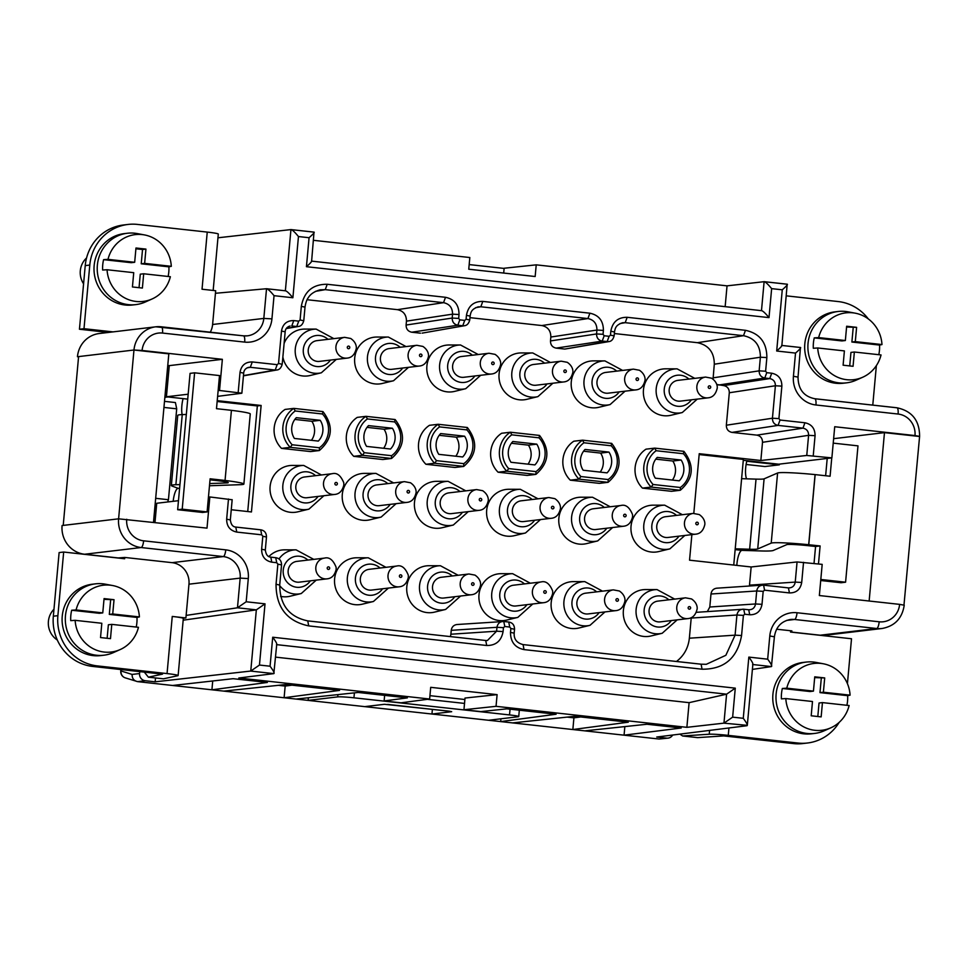 <?xml version="1.0" encoding="UTF-8"?>
<svg xmlns="http://www.w3.org/2000/svg" width="968" height="968" viewBox="0 0 968 968"><rect width="100%" height="100%" fill="white"/><g stroke="black" fill="none" stroke-linecap="round" stroke-linejoin="round"><path stroke-width="1.45" d="M519.32 710.197L518.739 716.562A13.068 0.823 -174.8 0 1 518.17 716.744L488.586 720.265L308.127 700.396L337.711 696.887A13.068 0.823 -174.8 0 1 353.949 697.807L354.397 692.858M518.739 716.562A13.068 0.823 -174.8 0 0 509.519 714.928L353.949 697.807M364.754 706.628L384.477 704.293L449.091 711.141L451.681 711.686L431.958 714.033L432.345 709.822M144.522 234.934A33.638 32.174 83.2 0 1 171.312 266.321L144.631 263.381L145.938 249.103L135.98 248.002L134.673 262.292L107.992 259.351A33.638 32.174 83.2 0 1 144.522 234.934L137.299 233.591A35.925 34.364 -96.8 0 0 127.365 233.252A35.925 34.364 -96.8 0 0 97.369 265.159A35.925 34.364 -96.8 0 0 135.835 304.605A35.925 34.364 -96.8 0 0 145.418 301.956L152.121 298.955A33.638 32.174 83.2 0 0 170.368 276.715L143.688 273.775L142.393 288.053L132.434 286.964L133.729 272.673L107.049 269.745A33.638 32.174 83.2 0 0 152.121 298.955M709.605 730.404L709.254 734.216A15.682 0.992 -174.8 0 1 728.275 735.365L798.019 743.049A45.726 43.729 83.2 0 0 807.554 743L802.992 743.545A45.726 43.729 -96.8 0 1 793.47 743.581L723.725 735.91L697.625 737.628L682.621 735.982L679.911 734.131M746.909 460.683A13.068 3.727 -83.7 0 0 746.606 478.833M814.015 563.473L815.564 546.496L808.437 545.71A16.988 1.077 5.2 0 0 786.706 544.645L773.214 550.49A41.805 2.65 -174.8 0 1 760.303 550.937L741.911 550.369A13.068 3.727 -83.7 0 0 736.83 565.385M786.56 620.415L794.559 619.472L876.705 628.51A6.534 1.863 96.3 0 0 879.186 621.795A19.602 18.743 83.2 0 0 899.623 604.371L819.351 595.538L822.183 564.368L797.063 561.948L795.236 582.095L801.71 582.47L803.537 562.311M899.623 604.371L904.233 605.194C902.188 618.322 894.831 626.078 882.138 628.486A26.124 24.986 83.2 0 1 876.705 628.51L820.186 635.214L790.529 631.959M213.166 290.448L218.296 234.05A15.682 0.992 5.2 0 0 207.237 232.09L202.034 289.226L215.67 290.727L215.441 293.28L266.527 288.73C267.821 288.851 270.326 291.162 274.041 295.676L271.935 318.871A26.124 24.986 -96.8 0 1 244.674 342.103L162.527 333.065A19.602 18.743 83.2 0 0 142.09 350.476L133.971 350.017L118.604 518.824L207.007 528.129L209.838 496.959L231.969 499.742M672.651 735.039A6.534 6.244 83.2 0 1 666.686 738.136L656.727 737.035L747.006 725.71C747.913 725.322 746.667 722.854 743.267 718.304L732.643 717.143L735.281 688.151L272.71 637.234L270.072 666.214C273.484 670.8 274.731 673.268 273.823 673.619L276.751 644.277M272.71 637.234C276.062 641.724 277.332 644.192 276.509 644.627M735.281 688.151L726.593 694.189L723.955 723.144L686.869 727.331L496.039 706.325L463.95 709.738L480.866 711.601L506.929 708.83L556.092 714.239L500.674 721.596L488.586 720.265M732.643 717.143L723.931 723.169L747.308 725.347L752.874 664.133M666.686 738.136L659.099 739.032L500.674 721.596L500.928 718.8M512.604 722.902L574.762 716.296L628.28 722.188L572.85 729.533L573.915 717.857L580.715 716.949M584.793 730.852L646.951 724.245L681.182 728.009L624.07 735.172L624.844 726.593M308.356 697.759L308.127 700.396L137.613 681.629L145.2 680.722A6.534 6.244 83.2 0 1 139.561 673.546L132.096 674.43C132.035 678.423 133.874 680.831 137.613 681.629L125.308 677.878A6.534 6.256 -72.6 0 1 125.295 677.878A6.534 6.256 -72.6 0 1 121.036 670.969L132.096 674.43M139.743 671.623L139.561 673.546M270.072 666.214L259.46 665.052L265.026 603.838L256.339 609.864L250.76 671.054L155.158 681.823L145.2 680.722M155.158 681.823L155.509 677.951M172.643 685.477L233.119 678.689L267.349 682.452L211.919 689.809L212.718 680.976M223.85 691.116L286.02 684.509L339.538 690.402L284.108 697.746L285.173 686.07L291.961 685.163M296.039 699.065L358.196 692.459L407.359 697.867L384.127 700.953L401.03 702.816L429.635 699.017L238.806 678.011L273.823 673.619L250.736 671.078L259.46 665.052M237.523 607.795L256.339 609.864L183.158 620.185M185.892 617.947L172.256 616.447A15.682 0.992 5.2 0 1 183.194 618.274L185.892 617.947L186.134 615.406L237.487 607.795L246.187 601.769L248.292 578.574A26.124 24.986 -96.8 0 0 225.762 549.86L143.627 540.822A19.602 18.743 83.2 0 1 126.723 519.284M186.134 615.406L188.966 584.188A19.602 18.743 83.2 0 0 172.074 562.662L124.775 557.447L124.654 558.754L63.67 552.038L57.886 615.66A45.726 43.729 83.2 0 0 97.308 665.899L167.053 673.583A15.682 0.992 -174.8 0 1 178.124 675.543L183.339 618.262M120.213 649.552L113.51 652.553A35.925 34.364 -96.8 0 1 103.927 655.203L100.696 655.59A35.925 34.364 -96.8 0 1 62.242 616.144A35.925 34.364 -96.8 0 1 92.226 584.236L95.457 583.849A35.925 34.364 -96.8 0 1 105.391 584.188L112.615 585.531A33.638 32.174 83.2 0 0 76.085 609.949L71.68 610.239A34.666 33.154 83.2 0 0 70.833 615.394A34.666 33.154 83.2 0 0 70.737 620.633L75.141 620.331A33.638 32.174 83.2 0 0 120.213 649.552A33.638 32.174 83.2 0 0 138.46 627.3L111.78 624.372L110.485 638.65L100.527 637.561L101.822 623.271L75.141 620.331M178.124 675.543A15.682 0.992 -174.8 0 1 177.797 675.712L163.398 678.822L148.394 677.176L162.503 674.127L92.759 666.444A45.726 43.729 -96.8 0 1 53.337 616.205L59.121 552.571L63.67 552.038M144.329 672.119L148.394 677.176M164.499 401.357L175.402 402.555L176.708 408.823L168.444 499.718L167.609 501.969M156.344 507.583L154.807 507.764M173.175 501.315A13.068 3.727 96.3 0 1 178.112 488.296L172.425 486.214A41.805 2.65 -174.8 0 1 171.348 485.5L177.737 415.381A41.805 2.65 5.2 0 1 182.25 414.606L186.328 414.461M182.141 414.606A13.068 3.727 96.3 0 1 183.097 398.622M168.238 396.989L164.875 397.183M164.862 397.388L165.758 397.279M179.939 484.581L175.873 484.726A41.805 2.65 -174.8 0 0 171.348 485.5M216.493 408.678L231.425 410.323L225.048 480.443L210.117 478.797L207.104 511.915L182.214 509.168L194.616 372.825L219.506 375.572L216.493 408.678M231.425 410.347A32.658 2.069 5.2 0 1 250.264 413.953L243.876 484.073A32.658 2.069 -174.8 0 0 224.963 480.455L225.048 480.443M207.104 511.915L202.554 512.459L177.652 509.712L190.067 373.37L194.616 372.825M226.512 482.004L226.427 482.959A16.988 1.077 5.2 0 0 228.267 482.645A16.988 1.077 5.2 0 0 216.287 480.527L210.02 479.838M177.652 509.712L182.214 509.168M209.487 485.754L240.342 484.678A32.658 2.069 -174.8 0 0 243.876 484.073M764.551 590.178L763.183 591.339L756.71 590.976C757.448 587.068 759.723 585.132 763.522 585.168L762.481 585.144L763.607 585.168L764.551 590.178L789.44 592.924L788.424 587.903C792.247 587.939 794.51 586.003 795.236 582.095L749.498 585.144L749.365 586.015M134.673 262.292L131.261 262.691L103.588 259.654L107.992 259.351M429.635 699.017L430.7 687.328L497.104 694.637L496.039 706.325M353.731 456.327L382.759 459.522L391.483 458.481L391.592 455.698A22.216 21.236 83.2 0 0 394.666 421.939L367.404 418.938L366.001 416.337L357.277 417.377A24.817 23.74 -96.8 0 0 353.731 456.327L362.456 455.287L391.568 458.457C404.805 446.829 406.003 433.87 395.174 419.58L366.098 416.349M394.666 421.939L395.029 419.531M846.576 327.015L856.607 327.341L855.301 341.619L851.888 342.031L879.561 345.068A34.666 33.154 83.2 0 1 879.464 350.307A34.666 33.154 83.2 0 1 878.799 354.699M849.722 365.928L850.945 352.412L854.357 352.013L853.062 366.291L843.104 365.19L844.399 350.912L817.718 347.972L813.314 348.274A34.666 33.154 83.2 0 1 813.41 343.035A34.666 33.154 83.2 0 1 814.257 337.88L841.93 340.93L845.354 340.53L846.649 326.24L856.607 327.341M696.295 612.321L743.739 609.223L744.767 614.232L743.4 615.394L736.926 615.019C737.664 611.123 739.939 609.187 743.739 609.223L748.869 609.779M676.487 661.483C683.989 655.687 688.284 647.919 689.361 638.202L691.249 617.62M83.575 283.818A19.602 18.743 -96.8 0 1 80.308 270.75A19.602 18.743 -96.8 0 1 86.563 257.984M681.145 460.03A16.335 15.621 -96.8 0 1 679.258 480.818L655.348 478.18A16.335 15.621 -96.8 0 1 657.236 457.404L681.145 460.03L672.796 461.022A16.335 15.621 83.2 0 1 672.385 480.055M266.285 536.986L262.812 536.26L261.687 534.82L260.731 529.811L235.768 527.064L236.785 532.085C230.045 530.645 226.669 526.338 226.657 519.163L230.13 519.889M763.183 591.339L762.01 604.322L755.536 603.959C754.81 607.856 752.547 609.792 748.712 609.767L748.796 609.767M709.798 607.009L755.536 603.959L756.71 590.976L710.984 594.013L709.798 607.009L707.378 611.546M743.896 609.235L748.712 609.767L749.74 614.777C756.613 614.837 760.691 611.352 762.01 604.322M821.154 716.889L811.196 715.788L812.491 701.51L785.81 698.569A33.638 32.174 83.2 0 0 830.895 727.791A33.638 32.174 83.2 0 0 849.13 705.539L822.449 702.599L821.154 716.889M563.678 381.949L535.982 385.228A10.454 9.995 -96.8 0 1 524.801 373.757A10.454 9.995 -96.8 0 1 533.525 364.476L561.21 361.185A10.454 9.995 83.2 0 0 552.486 370.466A10.454 9.995 83.2 0 0 563.678 381.949C568.313 381.549 571.35 378.415 572.802 372.535C572.899 372.438 573.891 366.824 567.272 362.31L561.21 361.185M392.403 428.243A16.335 15.621 -96.8 0 1 390.503 449.031L366.594 446.393A16.335 15.621 -96.8 0 1 368.493 425.618L392.403 428.243L384.054 429.235L367.017 427.36M782.35 688.478L786.766 688.175L813.447 691.116L810.022 691.527L782.35 688.478A34.666 33.154 83.2 0 0 781.503 693.632A34.666 33.154 83.2 0 0 781.406 698.86L785.81 698.569M814.669 677.612L824.7 677.927L823.393 692.217L819.981 692.616L847.653 695.665L850.085 695.157L823.393 692.217M821.288 678.338L819.981 692.616M84.615 554.24L141.134 547.537A26.124 24.986 83.2 0 1 118.604 518.824L62.085 525.539A26.124 24.986 -96.8 0 0 84.615 554.24L118.217 557.943L124.775 557.447M275.59 657.139L689.107 702.659L726.593 694.189M882.138 628.486L825.619 635.202A26.124 24.986 -96.8 0 1 820.186 635.214M583.958 442.775A22.216 21.236 83.2 0 0 580.885 476.546L579.009 479.136A24.817 23.74 83.2 0 1 582.554 440.174L583.958 442.775L611.231 445.776A22.216 21.236 83.2 0 1 608.158 479.547L608.134 482.294C621.371 470.666 622.569 457.707 611.728 443.417L582.615 440.174L573.83 441.214A24.817 23.74 -96.8 0 0 570.285 480.164L579.009 479.136L608.037 482.33L599.313 483.359L570.285 480.164M853.195 327.741L851.888 342.031M701.183 664.205L706.301 664.302L725.855 655.288L735.087 635.153L689.361 638.202M188.167 394.206L166.423 396.783L169.267 365.626L167.767 365.456M142.09 350.476L222.362 359.322L219.53 390.479L218.139 390.649M222.362 359.322L169.267 365.626M63.222 525.394L78.59 356.599L133.971 350.017L168.819 353.852L153.501 522.236M76.085 609.949L102.765 612.889L99.353 613.288L71.68 610.239M814.257 337.88L818.662 337.59L845.354 340.53M830.895 727.791L824.179 730.792A35.925 34.364 -96.8 0 1 814.596 733.441A35.925 34.364 -96.8 0 1 776.13 693.995A35.925 34.364 -96.8 0 1 806.126 662.088A35.925 34.364 -96.8 0 1 816.072 662.415L823.296 663.77A33.638 32.174 83.2 0 0 786.766 688.175M850.085 695.157A33.638 32.174 83.2 0 0 823.296 663.77M846.891 705.297A34.666 33.154 83.2 0 0 847.569 700.905A34.666 33.154 83.2 0 0 847.653 695.665M514.335 629.212L510.862 628.486L509.737 627.046L508.708 622.037L503.929 621.504M743.4 615.394L741.573 635.528C737.35 658.167 724.173 669.396 702.054 669.203L524.015 649.601L523.071 644.591C516.706 642.921 513.754 639.074 514.189 633.036L514.54 629.139C514.431 625.038 512.508 622.678 508.793 622.037L508.708 622.037M485.851 640.501L487.388 640.526L496.608 631.196L496.959 627.3L451.233 630.337C451.79 626.937 453.714 624.989 456.993 624.517L503.771 621.492L504.8 626.502L503.433 627.663L496.959 627.3C497.709 623.392 499.972 621.456 503.771 621.492L508.793 622.037M822.449 702.599L819.037 703.01L817.815 716.514M752.838 664.532L771.423 666.577L752.402 669.396M611.231 445.776L611.582 443.368L582.663 440.186M383.63 448.269A16.335 15.621 83.2 0 0 384.054 429.235M103.999 599.374L114.03 599.7L112.724 613.978L109.311 614.39L136.984 617.427L139.404 616.918L112.724 613.978M110.618 600.099L109.311 614.39M649.08 610.397A10.454 9.995 -96.8 0 1 657.804 601.116L685.501 597.825A10.454 9.995 83.2 0 0 676.777 607.105A10.454 9.995 83.2 0 0 687.958 618.588L660.273 621.867A10.454 9.995 -96.8 0 1 649.08 610.397M103.588 259.654A34.666 33.154 83.2 0 0 102.741 264.796A34.666 33.154 83.2 0 0 102.644 270.036L107.049 269.745M143.688 273.775L140.275 274.174L139.041 287.69M168.117 276.461A34.666 33.154 83.2 0 0 168.795 272.068A34.666 33.154 83.2 0 0 168.892 266.841L141.219 263.792L144.631 263.381M135.907 248.776L142.526 249.514L141.219 263.792M135.835 304.605L132.604 304.993A35.925 34.364 -96.8 0 1 94.15 265.547A35.925 34.364 -96.8 0 1 124.134 233.639L127.365 233.252M655.76 459.147L672.796 461.022M384.635 695.363L384.127 700.953M741.609 478.676L756.032 479.124A26.124 1.658 -174.8 0 0 764.091 478.845L777.594 473.001A32.658 2.069 5.2 0 1 815.068 474.598L830.084 476.232L831.754 457.912M818.48 563.957L820.114 545.952L808.679 544.718A32.658 2.069 -174.8 0 0 771.218 543.121L757.714 548.953A26.124 1.658 5.2 0 1 749.643 549.243L735.232 548.795M178.475 500.686L156.731 503.263L154.989 522.393M209.838 496.959L208.447 497.129M497.104 694.637L465.015 698.049L463.95 709.738M419.301 366.049L391.616 369.34A10.454 9.995 -96.8 0 1 380.424 357.87A10.454 9.995 -96.8 0 1 389.148 348.577L416.833 345.298A10.454 9.995 83.2 0 0 408.109 354.578A10.454 9.995 83.2 0 0 419.301 366.049C423.936 365.65 426.985 362.516 428.425 356.635C428.521 356.539 429.514 350.936 422.895 346.423L416.833 345.298M788.569 587.915L763.679 585.18M815.564 546.496L820.114 545.952M167.041 390.031L165.54 389.862M108.477 332.435L79.449 329.241L85.232 265.607A45.726 43.729 -96.8 0 1 123.408 224.999L127.957 224.455A45.726 43.729 83.2 0 0 89.794 265.063L83.998 328.696L113.026 331.891M879.561 345.068L881.981 344.56A33.638 32.174 83.2 0 0 855.192 313.172L847.968 311.817A35.925 34.364 83.2 0 0 838.034 311.49A35.925 34.364 83.2 0 0 808.038 343.398A35.925 34.364 83.2 0 0 846.504 382.844A35.925 34.364 83.2 0 0 856.087 380.194L862.803 377.193A33.638 32.174 83.2 0 0 881.037 354.941L854.357 352.013M846.504 382.844L843.273 383.231A35.925 34.364 -96.8 0 1 804.819 343.785A35.925 34.364 -96.8 0 1 834.803 311.877L838.034 311.49M406.463 321.146L406.1 325.042L452.201 318.048L458.675 318.424L459.8 319.851L457.828 325.224C454.089 324.425 452.213 322.029 452.201 318.048L452.552 314.152C452.54 307.776 449.539 303.952 443.538 302.669L445.51 297.297C454.5 299.221 459.001 304.956 459.026 314.527L452.552 314.152L406.463 321.146C406.427 314.781 403.426 310.958 397.449 309.663L307.098 299.717M855.192 313.172A33.638 32.174 83.2 0 0 818.662 337.59M281.349 564.876L277.864 564.15L276.739 562.711L275.723 557.701L270.895 557.169M451.233 630.337L450.882 634.234L496.608 631.196L503.082 631.56C501.339 640.925 495.882 645.571 486.735 645.499L308.707 625.897L307.751 620.887C289.19 616.967 279.849 604.988 279.728 584.926L281.555 564.804C281.446 560.702 279.522 558.33 275.795 557.701L275.723 557.701M276.739 562.711L271.766 562.166L270.822 557.144C267.749 556.987 265.91 554.567 265.317 549.897L266.49 536.913C266.382 532.811 264.458 530.452 260.731 529.811M265.111 549.969L261.626 549.243C261.65 556.418 265.026 560.726 271.766 562.166M656.147 450.725L654.743 448.124L646.019 449.164A24.817 23.74 -96.8 0 0 642.474 488.114L651.198 487.073L653.073 484.484A22.216 21.236 83.2 0 1 656.147 450.725L683.42 453.726L683.771 451.318L654.852 448.136M683.42 453.726A22.216 21.236 83.2 0 1 680.347 487.485L680.322 490.244C693.56 478.615 694.758 465.656 683.916 451.366L654.743 448.124A24.817 23.74 83.2 0 0 651.198 487.073L680.226 490.268L671.502 491.308L642.474 488.114M585.047 449.454L608.957 452.092A16.335 15.621 -96.8 0 1 607.069 472.868L583.159 470.23A16.335 15.621 -96.8 0 1 585.047 449.454M450.882 634.234L450.398 636.593M733.744 565.046L743.364 459.425L699.162 454.561M881.981 344.56L855.301 341.619M536.768 444.143A16.335 15.621 -96.8 0 1 534.88 464.918L510.971 462.281A16.335 15.621 -96.8 0 1 512.859 441.505L536.768 444.143L528.431 445.135A16.335 15.621 83.2 0 1 528.008 464.156M464.579 436.193A16.335 15.621 -96.8 0 1 462.692 456.969L438.782 454.343A16.335 15.621 -96.8 0 1 440.682 433.567L464.579 436.193L456.243 437.185A16.335 15.621 83.2 0 1 455.819 456.218M443.707 598.03A10.454 9.995 -96.8 0 1 432.527 586.56A10.454 9.995 -96.8 0 1 441.251 577.279L468.935 573.988A10.454 9.995 83.2 0 0 460.211 583.268A10.454 9.995 83.2 0 0 471.404 594.739L443.707 598.03M436.52 460.647L434.644 463.236L463.757 466.394C476.994 454.779 478.192 441.819 467.363 427.529L466.854 429.889A22.216 21.236 83.2 0 1 463.781 463.648L436.52 460.647A22.216 21.236 83.2 0 1 439.593 426.888L438.189 424.286L429.465 425.315A24.817 23.74 -96.8 0 0 425.92 464.277L434.644 463.236A24.817 23.74 83.2 0 1 438.189 424.286L467.217 427.481L438.238 424.286M425.92 464.277L454.948 467.471L463.672 466.431L463.781 463.648M322.477 413.989A22.216 21.236 83.2 0 1 319.404 447.76L319.392 450.507C332.617 438.879 333.827 425.92 322.985 411.63L322.477 413.989L295.216 410.989L293.812 408.387L285.088 409.428A24.817 23.74 -96.8 0 0 281.543 448.378L290.267 447.349L319.295 450.543L310.571 451.572L281.543 448.378M498.096 472.215L506.821 471.186L535.861 474.38L527.136 475.421L498.096 472.215A24.817 23.74 -96.8 0 1 501.642 433.265L510.366 432.224A24.817 23.74 83.2 0 0 506.821 471.186L508.696 468.597L535.969 471.597L535.945 474.344C549.183 462.728 550.381 449.769 539.551 435.467L539.043 437.839L511.769 434.838L510.426 432.224L539.442 435.418L510.475 432.236M406.802 586.765A23.522 22.494 -96.8 0 1 429.005 565.723L440.452 565.748A22.143 21.175 83.2 0 0 419.555 585.543A22.143 21.175 83.2 0 0 445.643 609.429L434.511 612.127A23.522 22.494 -96.8 0 1 406.802 586.765M635.867 389.898L608.17 393.177A10.454 9.995 -96.8 0 1 596.99 381.707A10.454 9.995 -96.8 0 1 605.714 372.426L633.399 369.135A10.454 9.995 83.2 0 0 624.675 378.415A10.454 9.995 83.2 0 0 635.867 389.898C640.501 389.499 643.538 386.353 644.99 380.484C645.087 380.376 646.08 374.773 639.449 370.26L633.399 369.135M464.882 699.513L429.937 695.665M695.641 534.179L667.956 537.47A10.454 9.995 -96.8 0 1 656.764 525.999A10.454 9.995 -96.8 0 1 665.488 516.706L693.185 513.427A10.454 9.995 83.2 0 0 684.461 522.708A10.454 9.995 83.2 0 0 695.641 534.179C700.275 533.779 703.325 530.645 704.764 524.765C704.861 524.668 705.854 519.066 699.235 514.553L693.185 513.427M598.974 407.274A23.522 22.494 -96.8 0 1 571.265 381.912A23.522 22.494 -96.8 0 1 593.469 360.87L604.915 360.895A22.143 21.175 83.2 0 0 584.019 380.702A22.143 21.175 83.2 0 0 610.106 404.576L598.974 407.274M439.206 435.31L456.243 437.185M320.214 420.306A16.335 15.621 -96.8 0 1 318.315 441.081L294.405 438.444A16.335 15.621 -96.8 0 1 296.305 417.668L320.214 420.306L311.865 421.298L294.829 419.422M278.397 685.32L285.173 686.07M689.107 702.659L686.869 727.331M399.215 586.802L371.518 590.081A10.454 9.995 -96.8 0 1 360.338 578.61A10.454 9.995 -96.8 0 1 369.062 569.329L396.747 566.038A10.454 9.995 83.2 0 0 388.023 575.319A10.454 9.995 83.2 0 0 399.215 586.802C403.85 586.402 406.887 583.256 408.339 577.388L408.302 575.198C405.362 567.877 401.502 564.816 396.747 566.038M600.196 472.106A16.335 15.621 83.2 0 0 600.62 453.084L583.583 451.209M406.899 502.392L379.202 505.683A10.454 9.995 -96.8 0 1 368.021 494.212A10.454 9.995 -96.8 0 1 376.746 484.92L404.43 481.64A10.454 9.995 83.2 0 0 395.706 490.921A10.454 9.995 83.2 0 0 406.899 502.392C411.533 501.993 414.57 498.859 416.01 492.978C416.119 492.881 417.099 487.279 410.48 482.766L404.43 481.64M347.113 358.112L319.428 361.391A10.454 9.995 -96.8 0 1 308.235 349.92A10.454 9.995 -96.8 0 1 316.959 340.639L344.656 337.348A10.454 9.995 83.2 0 0 335.932 346.629A10.454 9.995 83.2 0 0 347.113 358.112C351.747 357.712 354.796 354.566 356.236 348.698C356.333 348.589 357.325 342.987 350.706 338.473L344.656 337.348M342.297 494.418A23.522 22.494 -96.8 0 1 364.488 473.376L375.947 473.388A22.143 21.175 83.2 0 0 355.05 493.196A22.143 21.175 83.2 0 0 381.138 517.081L370.006 519.78A23.522 22.494 -96.8 0 1 342.297 494.418M111.78 624.372L108.368 624.771L107.133 638.287M631.039 526.205A23.522 22.494 -96.8 0 1 653.243 505.163L664.701 505.175A22.143 21.175 83.2 0 0 643.805 524.983A22.143 21.175 83.2 0 0 669.88 548.868L658.748 551.566A23.522 22.494 -96.8 0 1 631.039 526.205M491.49 373.999L463.805 377.29A10.454 9.995 -96.8 0 1 452.613 365.807A10.454 9.995 -96.8 0 1 461.337 356.526L489.021 353.247A10.454 9.995 83.2 0 0 480.297 362.528A10.454 9.995 83.2 0 0 491.49 373.999C496.124 373.6 499.161 370.466 500.613 364.585C500.71 364.488 501.702 358.886 495.084 354.373L489.021 353.247M270.108 486.468A23.522 22.494 -96.8 0 1 292.312 465.426L303.758 465.451A22.143 21.175 83.2 0 0 282.862 485.246A22.143 21.175 83.2 0 0 308.949 509.132L297.817 511.83A23.522 22.494 -96.8 0 1 270.108 486.468M511.394 443.259L528.431 445.135M226.427 482.959L209.681 483.552M311.442 440.319A16.335 15.621 83.2 0 0 311.865 421.298M284.108 343.422A23.522 22.494 -96.8 0 1 304.714 329.084L316.173 329.108A22.143 21.175 83.2 0 0 295.276 348.916A22.143 21.175 83.2 0 0 321.352 372.789L310.22 375.487A23.522 22.494 -96.8 0 1 282.862 357.035M506.7 620.077A23.522 22.494 -96.8 0 1 478.991 594.703A23.522 22.494 -96.8 0 1 501.182 573.673L512.641 573.685A22.143 21.175 83.2 0 0 491.744 593.493A22.143 21.175 83.2 0 0 517.832 617.378L506.7 620.077M504.715 594.497A10.454 9.995 -96.8 0 1 513.439 585.216L541.124 581.937A10.454 9.995 83.2 0 0 532.4 591.218A10.454 9.995 83.2 0 0 543.592 602.689L515.896 605.98A10.454 9.995 -96.8 0 1 504.715 594.497M176.708 408.823L163.943 407.419M426.888 366.013A23.522 22.494 -96.8 0 1 449.091 344.983L460.55 344.995A22.143 21.175 83.2 0 0 439.641 364.803A22.143 21.175 83.2 0 0 465.729 388.676L454.597 391.387A23.522 22.494 -96.8 0 1 426.888 366.013M319.404 447.76L292.142 444.76L290.267 447.349A24.817 23.74 83.2 0 1 293.812 408.387L322.889 411.581M608.957 452.092L600.62 453.084M362.322 604.177A23.522 22.494 -96.8 0 1 334.613 578.816A23.522 22.494 -96.8 0 1 356.817 557.774L368.276 557.798A22.143 21.175 83.2 0 0 347.367 577.606A22.143 21.175 83.2 0 0 373.454 601.479L362.322 604.177M334.71 494.442L307.013 497.733A10.454 9.995 -96.8 0 1 295.833 486.263A10.454 9.995 -96.8 0 1 304.557 476.982L332.242 473.691A10.454 9.995 83.2 0 0 323.518 482.971A10.454 9.995 83.2 0 0 334.71 494.442C339.344 494.055 342.382 490.909 343.834 485.041L343.797 482.851C340.845 475.53 336.997 472.469 332.242 473.691M615.781 610.639L588.084 613.93A10.454 9.995 -96.8 0 1 576.892 602.447A10.454 9.995 -96.8 0 1 585.616 593.166L613.313 589.875A10.454 9.995 83.2 0 0 604.589 599.168A10.454 9.995 83.2 0 0 615.781 610.639C620.415 610.239 623.452 607.105 624.892 601.225C625.001 601.128 625.981 595.514 619.363 591L613.313 589.875M578.888 628.014A23.522 22.494 -96.8 0 1 551.179 602.653A23.522 22.494 -96.8 0 1 573.371 581.623L584.829 581.635A22.143 21.175 83.2 0 0 563.933 601.443A22.143 21.175 83.2 0 0 590.02 625.316L578.888 628.014M464.531 703.421L427.336 699.32M288.149 570.66A10.454 9.995 -96.8 0 1 296.873 561.38L324.558 558.088A10.454 9.995 83.2 0 0 315.834 567.381A10.454 9.995 83.2 0 0 327.027 578.852L299.342 582.143A10.454 9.995 -96.8 0 1 288.149 570.66M708.056 397.836L680.359 401.127A10.454 9.995 -96.8 0 1 669.178 389.656A10.454 9.995 -96.8 0 1 677.903 380.364L705.587 377.084A10.454 9.995 83.2 0 0 696.863 386.365A10.454 9.995 83.2 0 0 708.056 397.836C712.69 397.437 715.727 394.303 717.167 388.422C717.276 388.325 718.256 382.723 711.637 378.21L705.587 377.084M643.454 389.862A23.522 22.494 -96.8 0 1 665.645 368.82L677.104 368.844A22.143 21.175 83.2 0 0 656.207 388.64A22.143 21.175 83.2 0 0 682.295 412.525L671.163 415.224A23.522 22.494 -96.8 0 1 643.454 389.862M136.222 627.058A34.666 33.154 83.2 0 0 136.887 622.666A34.666 33.154 83.2 0 0 136.984 617.427M279.679 585.543A22.143 21.175 83.2 0 0 301.266 593.529L290.134 596.227A23.522 22.494 -96.8 0 1 280.611 596.373M395.077 419.531L366.001 416.337A24.817 23.74 83.2 0 0 362.456 455.287L364.331 452.697A22.216 21.236 83.2 0 1 367.404 418.938M453.326 525.019L442.194 527.717A23.522 22.494 -96.8 0 1 414.486 502.356A23.522 22.494 -96.8 0 1 436.677 481.326L448.136 481.338A22.143 21.175 83.2 0 0 427.239 501.146A22.143 21.175 83.2 0 0 453.326 525.019L468.282 511.624M479.087 510.342L451.39 513.633A10.454 9.995 -96.8 0 1 440.198 502.15A10.454 9.995 -96.8 0 1 448.922 492.869L476.619 489.578A10.454 9.995 83.2 0 0 467.895 498.871A10.454 9.995 83.2 0 0 479.087 510.342C483.722 509.942 486.759 506.809 488.199 500.928C488.308 500.831 489.288 495.229 482.669 490.703L476.619 489.578M623.452 526.241L595.768 529.52A10.454 9.995 -96.8 0 1 584.575 518.049A10.454 9.995 -96.8 0 1 593.299 508.769L620.996 505.477A10.454 9.995 83.2 0 0 612.272 514.758A10.454 9.995 83.2 0 0 623.452 526.241C628.099 525.842 631.136 522.696 632.576 516.827L632.552 514.637C629.599 507.317 625.751 504.255 620.996 505.477M525.515 532.969L514.371 535.667A23.522 22.494 -96.8 0 1 486.674 510.305A23.522 22.494 -96.8 0 1 508.865 489.276L520.324 489.288A22.143 21.175 83.2 0 0 499.428 509.095A22.143 21.175 83.2 0 0 525.515 532.969L540.471 519.574M597.704 540.918L586.56 543.617A23.522 22.494 -96.8 0 1 558.851 518.255A23.522 22.494 -96.8 0 1 581.054 497.213L592.513 497.237A22.143 21.175 83.2 0 0 571.616 517.033A22.143 21.175 83.2 0 0 597.704 540.918L612.659 527.512M813.447 691.116L814.741 676.838L824.7 677.927M168.444 499.718L155.667 498.314M659.099 739.032L668.053 738.124M752.584 664.496C753.479 664.121 752.233 661.652 748.833 657.103L743.267 718.304M767.672 659.172C771.072 663.721 772.331 666.19 771.423 666.577L774.4 636.799C775.888 627.022 781.249 621.25 790.469 619.484A19.602 18.743 -96.8 0 1 794.559 619.472A6.534 1.863 -83.7 0 0 797.039 612.744A26.124 24.986 -96.8 0 0 769.79 635.976L767.672 659.172L748.833 657.103M814.596 733.441L811.378 733.817A35.925 34.364 -96.8 0 1 772.912 694.371A35.925 34.364 -96.8 0 1 802.908 662.463L806.126 662.088M807.554 743A45.726 43.729 83.2 0 0 839.171 722.37M847.423 683.662L851.513 638.759L790.529 632.056L790.638 630.749L776.626 629.212M709.254 734.216L682.621 735.982M790.614 631.039L791.885 630.894L790.638 630.749M903.979 605.048L919.6 436.386L914.99 435.564A19.602 18.743 83.2 0 0 898.098 414.038A6.534 1.863 96.3 0 0 896.913 407.77C912.001 410.976 919.564 420.511 919.6 436.386M869.143 601.019L884.474 432.635L919.322 436.471M884.474 432.635L833.63 438.673M693.802 513.367L699.235 453.702L760.848 460.49L762.506 442.303L808.595 435.322C808.595 431.329 806.719 428.945 802.956 428.146L804.928 422.774C811.668 424.214 815.044 428.521 815.068 435.685L808.595 435.322L806.755 455.468L831.875 457.888L834.718 426.731L914.99 435.564M219.53 390.479L241.867 393.189L243.694 373.031C243.948 370.151 245.594 368.251 248.619 367.356M217.957 237.789L290.932 229.585C292.239 229.718 294.756 232.03 298.459 236.543L309.07 237.717L306.433 266.696C310.522 263.102 312.18 261.239 311.418 261.106M309.07 237.717C313.233 234.038 314.878 232.175 313.995 232.126L291.223 229.622M311.611 261.287L314.019 232.126M285.366 290.787L290.945 229.585L314.104 232.126M313.523 240.318L469.819 257.524L468.754 269.213L535.159 276.521L536.224 264.845L727.041 285.85L764.115 281.688L761.489 310.655M274.041 295.676L292.88 297.757C289.166 293.243 286.661 290.92 285.366 290.799L266.527 288.73L263.816 318.411L212.609 324.486L215.441 293.28M207.237 232.09L137.492 224.419A45.726 43.729 83.2 0 0 127.957 224.455M210.298 332.181A19.602 18.743 83.2 0 0 212.609 324.486M83.998 328.696L79.449 329.241M102.765 612.889L104.072 598.599L114.03 599.7M217.147 401.502L257.343 405.931L247.735 511.54M187.719 399.131L166.423 396.783M167.137 388.991L165.637 388.834M78.565 356.853L77.452 356.732L78.59 356.599M77.452 356.732A26.124 24.986 -96.8 0 1 99.268 333.524L155.787 326.809A26.124 24.986 83.2 0 0 133.971 350.017M154.529 510.886L156.029 511.056M217.231 400.643L261.13 405.471L251.45 511.951L231.255 509.737M261.13 405.471L257.343 405.931M217.618 396.36L241.661 393.262M243.488 373.103L240.016 372.377C241.322 365.359 245.412 361.875 252.273 361.935L250.301 367.308L248.631 367.356M252.273 361.935L277.163 364.67L275.202 370.042L276.884 369.994C279.45 369.74 281.228 367.792 282.22 364.162L285.173 331.697C285.427 328.805 287.072 326.918 290.097 326.022L288.549 326.531M277.163 364.67L278.53 363.508L282.015 364.234M284.967 331.77L281.482 331.044L278.53 363.508M293.752 320.589L291.779 325.962L296.752 326.519L298.725 321.146L293.752 320.589C286.879 320.541 282.789 324.026 281.482 331.044M397.449 309.663L443.538 302.669L325.248 289.65L320.202 289.807C314.576 291.368 310.655 293.909 308.441 297.454C306.892 299.33 305.755 302.512 305.017 307.001L303.783 320.638C302.79 324.268 301.012 326.204 298.447 326.458L286.443 328.321M303.577 320.711L300.092 319.984L298.725 321.146M268.886 556.576A23.522 22.494 -96.8 0 1 284.628 549.836L296.087 549.848A22.143 21.175 83.2 0 0 279.002 558.972M623.368 610.602A23.522 22.494 -96.8 0 1 645.559 589.56L657.018 589.585A22.143 21.175 83.2 0 0 636.121 609.392A22.143 21.175 83.2 0 0 662.209 633.266L651.065 635.964A23.522 22.494 -96.8 0 1 623.368 610.602M537.918 396.626L526.786 399.324A23.522 22.494 -96.8 0 1 499.077 373.963A23.522 22.494 -96.8 0 1 521.28 352.933L532.739 352.945A22.143 21.175 83.2 0 0 511.83 372.753A22.143 21.175 83.2 0 0 537.918 396.626L552.885 383.231M382.408 383.437A23.522 22.494 -96.8 0 1 354.699 358.075A23.522 22.494 -96.8 0 1 376.903 337.033L388.362 337.046A22.143 21.175 83.2 0 0 367.465 356.853A22.143 21.175 83.2 0 0 393.54 380.739L382.408 383.437M749.498 585.144L751.156 566.97L689.543 560.182L691.878 534.626M756.867 435.128L802.956 428.146L778.066 425.4C774.327 424.601 772.452 422.205 772.44 418.224L778.913 418.599L780.039 420.027L778.066 425.4L731.977 432.394L756.867 435.128C760.606 435.939 762.481 438.335 762.506 442.303M731.977 432.394C728.239 431.583 726.363 429.187 726.339 425.218L729.303 392.754C729.279 388.773 727.404 386.377 723.665 385.579L716.78 384.49M713.053 379.105L714.299 364.21C714.239 352.279 708.612 345.104 697.396 342.684L614.353 333.536M564.828 349.073L556.116 348.117L602.205 341.123L608.824 341.607L564.828 349.073L607.13 341.668L609.102 336.295L604.177 335.751L602.205 341.123C598.466 340.312 596.591 337.929 596.566 333.948L603.052 334.311L603.403 330.415C603.379 320.856 598.865 315.108 589.887 313.196L482.802 301.399C473.642 301.326 468.197 305.973 466.443 315.338L466.092 319.234L469.577 319.96M556.116 348.117C552.377 347.306 550.502 344.911 550.477 340.93L596.566 333.948L596.929 330.052C596.917 323.675 593.916 319.839 587.915 318.569L589.887 313.196M469.988 317.649L541.826 325.55C547.803 326.845 550.804 330.669 550.84 337.033L550.477 340.93M422.133 333.125L464.446 325.72L422.145 333.125M459.8 319.851L464.725 320.396L462.764 325.768L457.828 325.224L411.739 332.218L420.451 333.173M411.739 332.218C408 331.407 406.124 329.023 406.1 325.042M710.984 594.013C711.54 590.613 713.464 588.665 716.744 588.193L762.481 585.144M751.156 566.97L797.063 561.948M833.218 443.126L857.987 445.861L845.584 582.204L820.816 579.469M808.776 544.706L815.153 474.586M820.719 580.51L841.035 582.736L845.584 582.204M825.631 475.736L827.204 458.445M808.679 544.718L815.068 474.598M831.875 457.888L778.768 464.192L743.279 460.284M171.312 266.321L168.892 266.841M806.755 455.468L760.848 460.49M729.303 392.754L775.392 385.76L781.866 386.135C781.841 378.96 778.466 374.652 771.726 373.212L769.754 378.585C773.517 379.383 775.392 381.779 775.392 385.76L772.44 418.224L726.339 425.218M718.692 385.022L764.78 378.04L766.753 372.668L765.615 371.228L759.142 370.853C759.166 374.834 761.042 377.23 764.78 378.04L769.754 378.585L723.665 385.579M713.053 377.847L759.142 370.853L760.388 357.216C760.376 345.274 754.737 338.098 743.497 335.69L697.396 342.684M614.305 331.964L610.82 331.238C612.562 321.872 618.02 317.226 627.179 317.298L625.207 322.671L622.509 322.755C616.023 325.054 615.261 327.692 614.511 331.891L614.16 335.787C613.168 339.417 611.389 341.365 608.824 341.607M609.102 336.295L610.469 335.134L613.942 335.86M482.802 301.399L480.83 306.771L478.144 306.856C471.646 309.155 470.896 311.793 470.133 315.991L469.782 319.888C468.79 323.53 467.012 325.466 464.446 325.72M876.367 365.626L872.773 405.108M868.296 318.908A45.726 43.729 83.2 0 0 838.203 301.556L786.391 295.857M306.433 266.696L769.003 317.613L771.641 288.633L782.265 289.807L776.687 351.009C780.849 347.343 782.495 345.479 781.624 345.431M776.687 351.009L795.527 353.09C799.689 349.448 801.322 347.585 800.451 347.5L798.031 377.096L793.421 376.286A26.124 24.986 -96.8 0 0 815.951 404.987A6.534 1.863 -83.7 0 0 814.766 398.719A6.534 1.863 -83.7 0 0 814.645 398.719M782.265 289.807C786.427 286.129 788.073 284.277 787.19 284.217L764.43 281.712M781.866 345.612L787.19 284.217M771.641 288.633C767.89 284.096 765.385 281.773 764.127 281.676L764.248 281.676M769.003 317.613C765.337 313.172 762.845 310.849 761.55 310.668L311.623 261.13L761.55 310.668M727.041 285.85L725.153 306.65M567.151 717.106L573.915 717.857M156.538 505.405L155.037 505.236M746.764 461.24L779.349 464.834L779.409 464.12M779.349 464.834L764.938 466.54L746.098 464.471M387.732 704.401L449.951 711.323L387.72 704.474M57.294 640.005A19.602 18.743 -96.8 0 1 48.4 621.347A19.602 18.743 -96.8 0 1 53.966 609.247M103.927 655.203A35.925 34.364 -96.8 0 1 65.461 615.757A35.925 34.364 -96.8 0 1 95.457 583.849M139.404 616.918A33.638 32.174 83.2 0 0 112.615 585.531M503.699 273.061L504.134 268.245L536.224 264.845M469.178 264.579L504.122 268.426M551.264 518.291L523.579 521.571A10.454 9.995 -96.8 0 1 512.387 510.1A10.454 9.995 -96.8 0 1 521.111 500.819L548.808 497.528A10.454 9.995 83.2 0 0 540.083 506.809A10.454 9.995 83.2 0 0 551.264 518.291C555.91 517.892 558.947 514.758 560.387 508.878C560.496 508.781 561.476 503.166 554.858 498.653L548.808 497.528M142.526 249.514L145.938 249.103M817.718 347.972A33.638 32.174 83.2 0 0 862.803 377.193M879.186 621.795L797.039 612.744M801.71 582.47C800.403 589.488 796.313 592.973 789.44 592.924M744.767 614.232L749.74 614.777M524.015 649.601C515.036 647.689 510.535 641.941 510.499 632.382L513.984 633.108M510.862 628.486L510.499 632.382M504.8 626.502L509.737 627.046M503.082 631.56L503.433 627.663M308.707 625.897C286.976 621.25 276.086 607.384 276.037 584.273L277.864 564.15M262.812 536.26L261.626 549.243M236.785 532.085L261.687 534.82M228.484 499.016L226.657 519.163M265.026 603.838L246.187 601.769M276.727 644.652L726.641 694.177M121.169 669.578L120.758 671.054A6.534 6.534 0 0 0 125.295 677.878M188.966 584.188L240.173 578.114L248.292 578.574M143.627 540.822A6.534 1.863 -83.7 0 1 141.134 547.537L223.281 556.576A19.602 18.743 -96.8 0 1 240.173 578.114L237.475 607.795M172.256 616.447L167.053 673.583M57.886 615.66L53.337 616.205M92.759 666.444L97.308 665.899M179.588 488.465L178.112 488.296M175.873 484.726L182.25 414.606M544.536 363.169A15.609 14.931 83.2 0 0 529.193 360.314A15.609 14.931 83.2 0 0 519.889 373.212A15.609 14.931 83.2 0 0 529.605 389.439A15.609 14.931 83.2 0 0 547.005 383.921M741.573 635.528L735.087 635.153L736.926 615.019L691.188 618.068M419.483 355.22A1.307 1.246 83.2 0 0 420.608 356.66A1.307 1.246 83.2 0 0 421.975 355.498A1.307 1.246 83.2 0 0 420.85 354.058A1.307 1.246 83.2 0 0 419.483 355.22M399.397 575.972A1.307 1.246 83.2 0 0 400.522 577.4A1.307 1.246 83.2 0 0 401.877 576.238A1.307 1.246 83.2 0 0 400.752 574.811A1.307 1.246 83.2 0 0 399.397 575.972M702.054 669.203L701.11 664.193L523.071 644.591M701.026 664.193L523.156 644.603M668.815 599.809A15.609 14.931 83.2 0 0 653.485 596.953A15.609 14.931 83.2 0 0 644.168 609.852A15.609 14.931 83.2 0 0 653.884 626.078A15.609 14.931 83.2 0 0 671.284 620.561M563.86 371.119A1.307 1.246 83.2 0 0 564.985 372.547A1.307 1.246 83.2 0 0 566.341 371.385A1.307 1.246 83.2 0 0 565.215 369.957A1.307 1.246 83.2 0 0 563.86 371.119M757.714 548.953L764.091 478.845M756.032 479.124L749.643 549.243M400.159 347.27A15.609 14.931 83.2 0 0 384.828 344.414A15.609 14.931 83.2 0 0 375.511 357.325A15.609 14.931 83.2 0 0 385.228 373.551A15.609 14.931 83.2 0 0 402.627 368.034M777.594 473.001L771.218 543.121M300.092 319.984L301.326 306.348C304.109 291.513 312.737 284.156 327.22 284.277L325.248 289.65L315.435 291.368M279.522 584.999L276.037 584.273M608.158 479.547L580.885 476.546M486.735 645.499L485.706 640.489L307.836 620.899M307.751 620.887L485.706 640.489M391.592 455.698L364.331 452.697M680.347 487.485L653.073 484.484M636.049 379.057A1.307 1.246 83.2 0 0 637.174 380.497A1.307 1.246 83.2 0 0 638.529 379.335A1.307 1.246 83.2 0 0 637.404 377.895A1.307 1.246 83.2 0 0 636.049 379.057M452.262 575.96A15.609 14.931 83.2 0 0 436.919 573.104A15.609 14.931 83.2 0 0 427.602 586.015A15.609 14.931 83.2 0 0 437.318 602.241A15.609 14.931 83.2 0 0 454.718 596.724M322.84 411.581L293.909 408.399M616.725 371.119A15.609 14.931 83.2 0 0 601.382 368.264A15.609 14.931 83.2 0 0 592.065 381.162A15.609 14.931 83.2 0 0 601.781 397.388A15.609 14.931 83.2 0 0 619.193 391.871M337.917 694.613L337.711 696.887M676.499 515.399A15.609 14.931 83.2 0 0 661.168 512.544A15.609 14.931 83.2 0 0 651.851 525.455A15.609 14.931 83.2 0 0 661.567 541.681A15.609 14.931 83.2 0 0 678.967 536.163M698.315 523.627A1.307 1.246 83.2 0 0 697.19 522.188A1.307 1.246 83.2 0 0 695.823 523.349A1.307 1.246 83.2 0 0 696.948 524.789A1.307 1.246 83.2 0 0 698.315 523.627M380.073 568.022A15.609 14.931 83.2 0 0 364.73 565.167A15.609 14.931 83.2 0 0 355.425 578.065A15.609 14.931 83.2 0 0 365.142 594.291A15.609 14.931 83.2 0 0 382.541 588.774M347.294 347.27A1.307 1.246 83.2 0 0 348.419 348.71A1.307 1.246 83.2 0 0 349.787 347.548A1.307 1.246 83.2 0 0 348.661 346.108A1.307 1.246 83.2 0 0 347.294 347.27M387.757 483.613A15.609 14.931 83.2 0 0 372.414 480.757A15.609 14.931 83.2 0 0 363.097 493.668A15.609 14.931 83.2 0 0 372.813 509.894A15.609 14.931 83.2 0 0 390.213 504.376M409.561 491.841A1.307 1.246 83.2 0 0 408.435 490.401A1.307 1.246 83.2 0 0 407.068 491.562A1.307 1.246 83.2 0 0 408.206 493.002A1.307 1.246 83.2 0 0 409.561 491.841M510.051 709.169L509.519 714.928M690.632 608.025A1.307 1.246 83.2 0 0 689.506 606.597A1.307 1.246 83.2 0 0 688.139 607.759A1.307 1.246 83.2 0 0 689.264 609.187A1.307 1.246 83.2 0 0 690.632 608.025M327.971 339.332A15.609 14.931 83.2 0 0 312.64 336.477A15.609 14.931 83.2 0 0 303.323 349.375A15.609 14.931 83.2 0 0 313.039 365.601A15.609 14.931 83.2 0 0 330.439 360.084M546.255 592.138A1.307 1.246 83.2 0 0 545.129 590.698A1.307 1.246 83.2 0 0 543.762 591.859A1.307 1.246 83.2 0 0 544.887 593.299A1.307 1.246 83.2 0 0 546.255 592.138M494.164 363.448A1.307 1.246 83.2 0 0 493.027 362.008A1.307 1.246 83.2 0 0 491.671 363.169A1.307 1.246 83.2 0 0 492.797 364.609A1.307 1.246 83.2 0 0 494.164 363.448M474.066 584.188A1.307 1.246 83.2 0 0 472.941 582.748A1.307 1.246 83.2 0 0 471.585 583.91A1.307 1.246 83.2 0 0 472.711 585.35A1.307 1.246 83.2 0 0 474.066 584.188M524.45 583.91A15.609 14.931 83.2 0 0 509.107 581.054A15.609 14.931 83.2 0 0 499.791 593.965A15.609 14.931 83.2 0 0 509.507 610.191A15.609 14.931 83.2 0 0 526.907 604.673M315.568 475.675A15.609 14.931 83.2 0 0 300.225 472.82A15.609 14.931 83.2 0 0 290.908 485.718A15.609 14.931 83.2 0 0 300.624 501.944A15.609 14.931 83.2 0 0 318.024 496.427M329.689 568.289A1.307 1.246 83.2 0 0 328.563 566.861A1.307 1.246 83.2 0 0 327.208 568.022A1.307 1.246 83.2 0 0 328.334 569.45A1.307 1.246 83.2 0 0 329.689 568.289M295.216 410.989A22.216 21.236 83.2 0 0 292.142 444.76M285.366 290.799L266.793 288.754M472.348 355.22A15.609 14.931 83.2 0 0 457.005 352.364A15.609 14.931 83.2 0 0 447.7 365.275A15.609 14.931 83.2 0 0 457.416 381.489A15.609 14.931 83.2 0 0 474.816 375.983M596.639 591.859A15.609 14.931 83.2 0 0 581.296 589.004A15.609 14.931 83.2 0 0 571.979 601.902A15.609 14.931 83.2 0 0 581.695 618.129A15.609 14.931 83.2 0 0 599.095 612.623M615.951 599.809A1.307 1.246 83.2 0 0 617.076 601.237A1.307 1.246 83.2 0 0 618.443 600.075A1.307 1.246 83.2 0 0 617.318 598.648A1.307 1.246 83.2 0 0 615.951 599.809M535.969 471.597A22.216 21.236 83.2 0 0 539.043 437.839M511.769 434.838A22.216 21.236 83.2 0 0 508.696 468.597M439.593 426.888L466.854 429.889M307.885 560.073A15.609 14.931 83.2 0 0 292.542 557.217A15.609 14.931 83.2 0 0 283.237 570.116A15.609 14.931 83.2 0 0 292.953 586.342A15.609 14.931 83.2 0 0 310.353 580.836M337.372 483.891A1.307 1.246 83.2 0 0 336.247 482.451A1.307 1.246 83.2 0 0 334.892 483.613A1.307 1.246 83.2 0 0 336.017 485.053A1.307 1.246 83.2 0 0 337.372 483.891M688.913 379.057A15.609 14.931 83.2 0 0 673.571 376.201A15.609 14.931 83.2 0 0 664.254 389.112A15.609 14.931 83.2 0 0 673.97 405.338A15.609 14.931 83.2 0 0 691.37 399.82M708.225 387.006A1.307 1.246 83.2 0 0 709.362 388.446A1.307 1.246 83.2 0 0 710.718 387.285A1.307 1.246 83.2 0 0 709.592 385.845A1.307 1.246 83.2 0 0 708.225 387.006M459.945 491.562A15.609 14.931 83.2 0 0 444.602 488.707A15.609 14.931 83.2 0 0 435.285 501.618A15.609 14.931 83.2 0 0 445.002 517.832A15.609 14.931 83.2 0 0 462.401 512.326M532.134 499.512A15.609 14.931 83.2 0 0 516.791 496.657A15.609 14.931 83.2 0 0 507.474 509.555A15.609 14.931 83.2 0 0 517.19 525.781A15.609 14.931 83.2 0 0 534.59 520.264M604.31 507.462A15.609 14.931 83.2 0 0 588.98 504.606A15.609 14.931 83.2 0 0 579.663 517.505A15.609 14.931 83.2 0 0 589.379 533.731A15.609 14.931 83.2 0 0 606.779 528.213M626.127 515.678A1.307 1.246 83.2 0 0 625.001 514.238A1.307 1.246 83.2 0 0 623.634 515.399A1.307 1.246 83.2 0 0 624.759 516.839A1.307 1.246 83.2 0 0 626.127 515.678M479.257 499.512A1.307 1.246 83.2 0 0 480.382 500.952A1.307 1.246 83.2 0 0 481.749 499.791A1.307 1.246 83.2 0 0 480.624 498.351A1.307 1.246 83.2 0 0 479.257 499.512M769.79 635.976L774.4 636.799M728.275 735.365L728.94 727.972M798.019 743.049L793.47 743.581M814.887 398.755L896.791 407.77A6.534 1.863 96.3 0 1 896.913 407.77L814.766 398.719C803.767 396.469 798.189 389.257 798.031 377.096M815.951 404.987L898.098 414.038M292.88 297.757L298.459 236.543M240.016 372.377L238.176 392.536M445.51 297.297L327.22 284.277M458.675 318.424L459.026 314.527M464.725 320.396L466.092 319.234M603.052 334.311L604.177 335.751M610.82 331.238L610.469 335.134M765.615 371.228L766.862 357.591C766.825 342.466 759.698 333.379 745.457 330.318L627.179 317.298M771.726 373.212L766.753 372.668M778.913 418.599L781.866 386.135M804.928 422.774L780.039 420.027M813.229 455.843L815.068 435.685M795.527 353.09L793.421 376.286M271.935 318.871L263.816 318.411A19.602 18.743 -96.8 0 1 247.457 335.823A19.602 18.743 -96.8 0 1 243.609 335.86M85.232 265.607L89.794 265.063M162.527 333.065A6.534 1.863 -83.7 0 0 161.353 326.797A6.534 1.863 -83.7 0 0 161.22 326.797A26.124 24.986 83.2 0 0 155.787 326.809L243.488 335.836A6.534 1.863 96.3 0 1 244.674 342.103M247.457 335.823L243.488 335.836A6.534 1.863 96.3 0 0 243.367 335.836L161.474 326.821M225.762 549.86A6.534 1.863 96.3 0 1 223.281 556.576L172.074 562.662M243.464 375.596L275.202 370.042L250.301 367.308L247.082 367.864M301.326 306.348L304.811 307.074M741.911 550.369L735.16 549.618M714.299 364.21L760.388 357.216L766.862 357.591M745.457 330.318L743.497 335.69L625.207 322.671L620.004 323.578M550.84 337.033L596.929 330.052L603.403 330.415M541.826 325.55L587.915 318.569L480.83 306.771L475.627 307.691M466.443 315.338L469.928 316.064M800.463 347.5L781.878 345.455L800.56 347.5M553.938 507.728A1.307 1.246 83.2 0 0 552.813 506.3A1.307 1.246 83.2 0 0 551.445 507.462A1.307 1.246 83.2 0 0 552.571 508.89A1.307 1.246 83.2 0 0 553.938 507.728M260.658 529.811L235.926 527.088M120.891 669.541L120.758 671.054M235.841 527.064C232.78 526.907 230.941 524.487 230.336 519.816L232.175 499.669M701.11 664.193L706.301 664.302M275.795 557.701L270.822 557.144M657.018 589.585L674.696 599.107M485.791 640.489L487.4 640.526M440.452 565.748L458.142 575.27M664.701 505.175L682.38 514.71M610.106 404.576L625.074 391.169M375.947 473.388L393.637 482.923M687.958 618.588C692.616 618.177 695.653 615.031 697.081 609.174C697.19 609.078 698.17 603.463 691.551 598.95L685.501 597.825M316.173 329.108L333.851 338.631M368.276 557.798L385.954 567.321M471.404 594.739C476.05 594.328 479.087 591.194 480.527 585.325C480.624 585.229 481.604 579.626 474.986 575.113L468.935 573.988M541.124 581.937C545.879 580.715 549.727 583.764 552.68 591.085L552.704 593.275C551.276 599.144 548.239 602.278 543.592 602.689M517.832 617.378L532.787 603.971M788.496 587.903L763.607 585.168M321.449 474.973L303.758 465.451M584.829 581.635L602.519 591.158M460.55 344.995L478.228 354.518M324.558 558.088C329.314 556.878 333.173 559.928 336.114 567.248L336.15 569.438C334.722 575.307 331.673 578.441 327.027 578.852M677.104 368.844L694.794 378.367M301.266 593.529L316.233 580.135M276.884 369.982L243.44 375.838M298.447 326.458L286.25 328.6M787.299 284.217L764.321 281.688M388.362 337.046L406.04 346.58M502.719 621.468L503.856 621.492M742.686 609.199L743.811 609.223M373.454 601.479L388.422 588.084M532.739 352.945L550.417 362.468M321.352 372.789L336.319 359.382M308.949 509.132L323.905 495.725M538.014 498.81L520.324 489.288M682.295 412.525L697.25 399.119M530.331 583.22L512.641 573.685M445.643 609.429L460.599 596.022M610.191 506.76L592.513 497.237M393.54 380.739L408.508 367.332M465.729 388.676L480.697 375.281M622.605 370.417L604.915 360.895M448.136 481.338L465.826 490.861M590.02 625.316L604.976 611.921M669.88 548.868L684.848 535.461M662.209 633.266L677.164 619.871M313.765 559.371L296.087 549.848M381.138 517.081L396.094 503.675"/></g></svg>
